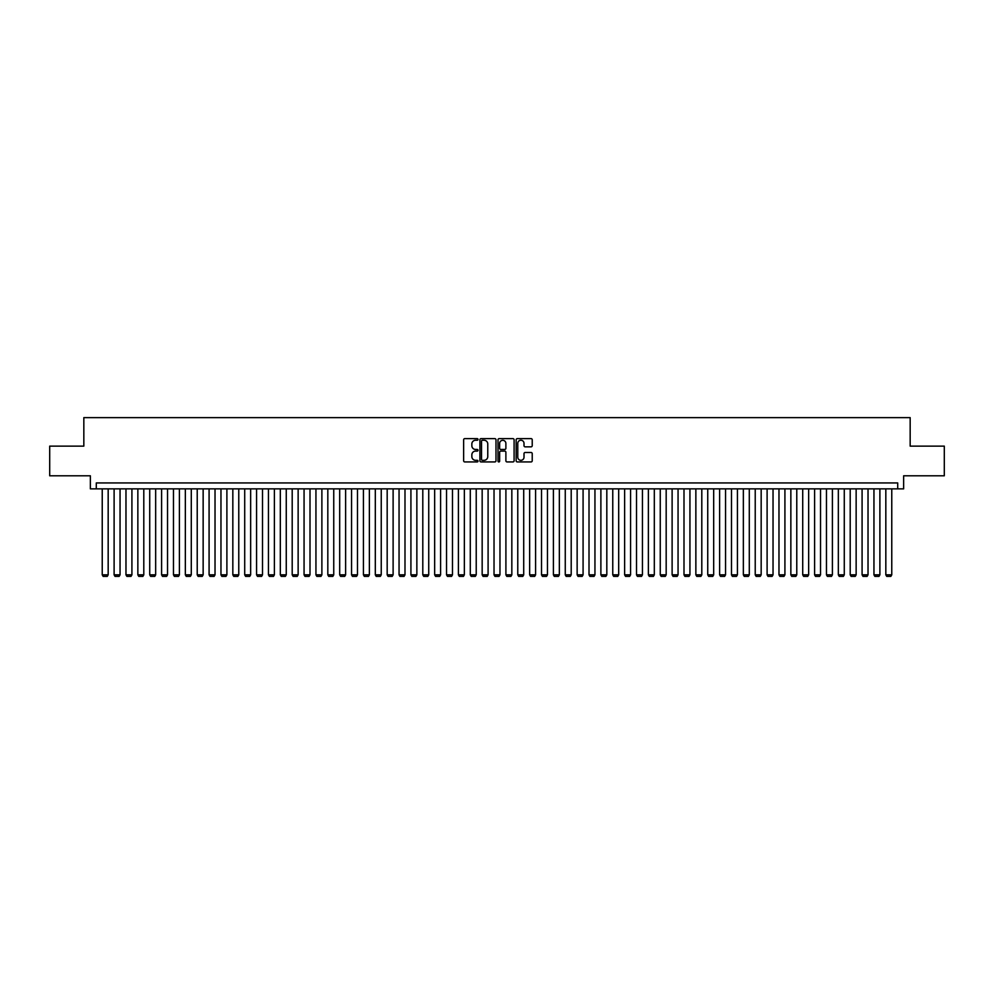 <?xml version="1.0" encoding="UTF-8"?>
<svg xmlns="http://www.w3.org/2000/svg" width="994" height="994" viewBox="0 0 994 994"><rect width="100%" height="100%" fill="white"/><g stroke="black" fill="none" stroke-linecap="round" stroke-linejoin="round"><path stroke-width="1.49" d="M478.002 439.447A0.82 0.82 0 0 0 477.195 438.627L464.807 438.627A1.168 1.168 0 0 0 463.639 439.795L463.639 460.769A1.168 1.168 0 0 0 464.807 461.937L477.195 461.937A0.82 0.82 0 0 0 478.002 461.117A0.82 0.82 0 0 0 477.195 460.309L475.592 460.309A3.728 3.728 0 0 1 471.852 456.569L471.852 454.83A3.728 3.728 0 0 1 475.592 451.102L477.195 451.102A0.82 0.82 0 0 0 478.002 450.282A0.82 0.82 0 0 0 477.195 449.462L475.592 449.462A3.728 3.728 0 0 1 471.852 445.734L471.852 443.983A3.728 3.728 0 0 1 475.592 440.255L477.195 440.255A0.82 0.82 0 0 0 478.002 439.447M531.057 446.84A1.168 1.168 0 0 0 532.225 445.672L532.225 439.795A1.168 1.168 0 0 0 531.057 438.627L517.302 438.627A1.168 1.168 0 0 0 516.147 439.795L516.147 460.769A1.168 1.168 0 0 0 517.302 461.937L531.057 461.937A1.168 1.168 0 0 0 532.225 460.769L532.225 453.662A1.168 1.168 0 0 0 531.057 452.494L525.167 452.494A1.168 1.168 0 0 0 524.012 453.662L524.012 457.19A3.119 3.119 0 0 1 520.893 460.309A3.119 3.119 0 0 1 517.775 457.19L517.775 443.374A3.119 3.119 0 0 1 520.893 440.255A3.119 3.119 0 0 1 524.012 443.374L524.012 445.672A1.168 1.168 0 0 0 525.167 446.84L531.057 446.84M897.706 488.862L903.633 488.862L903.633 475.803L944.3 475.803L944.3 446.132L910.169 446.132L910.169 417.629L83.831 417.629L83.831 446.132L49.7 446.132L49.7 475.803L90.367 475.803L90.367 488.862L897.706 488.862L897.706 482.935L96.294 482.935L96.294 488.862M495.981 439.795A1.168 1.168 0 0 0 494.813 438.627L481.059 438.627A1.168 1.168 0 0 0 479.903 439.795L479.903 460.769A1.168 1.168 0 0 0 481.059 461.937L494.813 461.937A1.168 1.168 0 0 0 495.981 460.769L495.981 439.795M499.187 438.627L512.941 438.627A1.168 1.168 0 0 1 514.097 439.795L514.097 460.769A1.168 1.168 0 0 1 512.941 461.937L507.052 461.937A1.168 1.168 0 0 1 505.884 460.769L505.884 452.258A1.168 1.168 0 0 0 504.716 451.102L500.814 451.102A1.168 1.168 0 0 0 499.647 452.258L499.647 461.117A0.82 0.82 0 0 1 498.839 461.937A0.82 0.82 0 0 1 498.019 461.117L498.019 439.795A1.168 1.168 0 0 1 499.187 438.627M482.351 440.255A0.82 0.82 0 0 0 481.531 441.075L481.531 459.489A0.82 0.82 0 0 0 482.351 460.309L484.041 460.309A3.728 3.728 0 0 0 487.768 456.569L487.768 443.983A3.728 3.728 0 0 0 484.041 440.255L482.351 440.255M505.884 443.436A3.119 3.119 0 0 0 502.765 440.317A3.119 3.119 0 0 0 499.647 443.436L499.647 448.294A1.168 1.168 0 0 0 500.814 449.462L504.716 449.462A1.168 1.168 0 0 0 505.884 448.294L505.884 443.436M108.172 488.862L108.172 574.83L102.233 574.83L102.233 488.862M108.172 574.83L107.277 576.371L103.127 576.371L102.233 574.83M120.05 488.862L120.05 574.83L114.111 574.83L114.111 488.862M120.05 574.83L119.156 576.371L114.993 576.371L114.111 574.83M131.916 488.862L131.916 574.83L125.977 574.83L125.977 488.862M131.916 574.83L131.022 576.371L126.872 576.371L125.977 574.83M143.795 488.862L143.795 574.83L137.855 574.83L137.855 488.862M143.795 574.83L142.9 576.371L138.75 576.371L137.855 574.83M155.66 488.862L155.66 574.83L149.721 574.83L149.721 488.862M155.66 574.83L154.778 576.371L150.616 576.371L149.721 574.83M167.539 488.862L167.539 574.83L161.6 574.83L161.6 488.862M167.539 574.83L166.644 576.371L162.494 576.371L161.6 574.83M179.405 488.862L179.405 574.83L173.478 574.83L173.478 488.862M179.405 574.83L178.522 576.371L174.36 576.371L173.478 574.83M191.283 488.862L191.283 574.83L185.344 574.83L185.344 488.862M191.283 574.83L190.388 576.371L186.238 576.371L185.344 574.83M203.149 488.862L203.149 574.83L197.222 574.83L197.222 488.862M203.149 574.83L202.267 576.371L198.104 576.371L197.222 574.83M215.027 488.862L215.027 574.83L209.088 574.83L209.088 488.862M215.027 574.83L214.132 576.371L209.982 576.371L209.088 574.83M226.893 488.862L226.893 574.83L220.966 574.83L220.966 488.862M226.893 574.83L226.011 576.371L221.848 576.371L220.966 574.83M238.771 488.862L238.771 574.83L232.832 574.83L232.832 488.862M238.771 574.83L237.877 576.371L233.727 576.371L232.832 574.83M250.65 488.862L250.65 574.83L244.71 574.83L244.71 488.862M250.65 574.83L249.755 576.371L245.593 576.371L244.71 574.83M262.515 488.862L262.515 574.83L256.576 574.83L256.576 488.862M262.515 574.83L261.621 576.371L257.471 576.371L256.576 574.83M274.394 488.862L274.394 574.83L268.455 574.83L268.455 488.862M274.394 574.83L273.499 576.371L269.349 576.371L268.455 574.83M286.26 488.862L286.26 574.83L280.32 574.83L280.32 488.862M286.26 574.83L285.365 576.371L281.215 576.371L280.32 574.83M298.138 488.862L298.138 574.83L292.199 574.83L292.199 488.862M298.138 574.83L297.243 576.371L293.093 576.371L292.199 574.83M310.004 488.862L310.004 574.83L304.065 574.83L304.065 488.862M310.004 574.83L309.122 576.371L304.959 576.371L304.065 574.83M321.882 488.862L321.882 574.83L315.943 574.83L315.943 488.862M321.882 574.83L320.987 576.371L316.837 576.371L315.943 574.83M333.748 488.862L333.748 574.83L327.821 574.83L327.821 488.862M333.748 574.83L332.866 576.371L328.703 576.371L327.821 574.83M345.626 488.862L345.626 574.83L339.687 574.83L339.687 488.862M345.626 574.83L344.732 576.371L340.582 576.371L339.687 574.83M357.492 488.862L357.492 574.83L351.565 574.83L351.565 488.862M357.492 574.83L356.61 576.371L352.448 576.371L351.565 574.83M369.37 488.862L369.37 574.83L363.431 574.83L363.431 488.862M369.37 574.83L368.476 576.371L364.326 576.371L363.431 574.83M381.236 488.862L381.236 574.83L375.31 574.83L375.31 488.862M381.236 574.83L380.354 576.371L376.192 576.371L375.31 574.83M393.115 488.862L393.115 574.83L387.175 574.83L387.175 488.862M393.115 574.83L392.22 576.371L388.07 576.371L387.175 574.83M404.993 488.862L404.993 574.83L399.054 574.83L399.054 488.862M404.993 574.83L404.098 576.371L399.936 576.371L399.054 574.83M416.859 488.862L416.859 574.83L410.92 574.83L410.92 488.862M416.859 574.83L415.964 576.371L411.814 576.371L410.92 574.83M428.737 488.862L428.737 574.83L422.798 574.83L422.798 488.862M428.737 574.83L427.842 576.371L423.692 576.371L422.798 574.83M440.603 488.862L440.603 574.83L434.664 574.83L434.664 488.862M440.603 574.83L439.721 576.371L435.558 576.371L434.664 574.83M452.481 488.862L452.481 574.83L446.542 574.83L446.542 488.862M452.481 574.83L451.587 576.371L447.437 576.371L446.542 574.83M464.347 488.862L464.347 574.83L458.408 574.83L458.408 488.862M464.347 574.83L463.465 576.371L459.303 576.371L458.408 574.83M476.225 488.862L476.225 574.83L470.286 574.83L470.286 488.862M476.225 574.83L475.331 576.371L471.181 576.371L470.286 574.83M488.091 488.862L488.091 574.83L482.165 574.83L482.165 488.862M488.091 574.83L487.209 576.371L483.047 576.371L482.165 574.83M499.97 488.862L499.97 574.83L494.03 574.83L494.03 488.862M499.97 574.83L499.075 576.371L494.925 576.371L494.03 574.83M511.835 488.862L511.835 574.83L505.909 574.83L505.909 488.862M511.835 574.83L510.953 576.371L506.791 576.371L505.909 574.83M523.714 488.862L523.714 574.83L517.775 574.83L517.775 488.862M523.714 574.83L522.819 576.371L518.669 576.371L517.775 574.83M535.592 488.862L535.592 574.83L529.653 574.83L529.653 488.862M535.592 574.83L534.697 576.371L530.535 576.371L529.653 574.83M547.458 488.862L547.458 574.83L541.519 574.83L541.519 488.862M547.458 574.83L546.563 576.371L542.413 576.371L541.519 574.83M559.336 488.862L559.336 574.83L553.397 574.83L553.397 488.862M559.336 574.83L558.442 576.371L554.279 576.371L553.397 574.83M571.202 488.862L571.202 574.83L565.263 574.83L565.263 488.862M571.202 574.83L570.308 576.371L566.158 576.371L565.263 574.83M583.08 488.862L583.08 574.83L577.141 574.83L577.141 488.862M583.08 574.83L582.186 576.371L578.036 576.371L577.141 574.83M594.946 488.862L594.946 574.83L589.007 574.83L589.007 488.862M594.946 574.83L594.064 576.371L589.902 576.371L589.007 574.83M606.825 488.862L606.825 574.83L600.885 574.83L600.885 488.862M606.825 574.83L605.93 576.371L601.78 576.371L600.885 574.83M618.69 488.862L618.69 574.83L612.764 574.83L612.764 488.862M618.69 574.83L617.808 576.371L613.646 576.371L612.764 574.83M630.569 488.862L630.569 574.83L624.63 574.83L624.63 488.862M630.569 574.83L629.674 576.371L625.524 576.371L624.63 574.83M642.435 488.862L642.435 574.83L636.508 574.83L636.508 488.862M642.435 574.83L641.552 576.371L637.39 576.371L636.508 574.83M654.313 488.862L654.313 574.83L648.374 574.83L648.374 488.862M654.313 574.83L653.418 576.371L649.268 576.371L648.374 574.83M666.179 488.862L666.179 574.83L660.252 574.83L660.252 488.862M666.179 574.83L665.297 576.371L661.134 576.371L660.252 574.83M678.057 488.862L678.057 574.83L672.118 574.83L672.118 488.862M678.057 574.83L677.163 576.371L673.013 576.371L672.118 574.83M689.935 488.862L689.935 574.83L683.996 574.83L683.996 488.862M689.935 574.83L689.041 576.371L684.878 576.371L683.996 574.83M701.801 488.862L701.801 574.83L695.862 574.83L695.862 488.862M701.801 574.83L700.907 576.371L696.757 576.371L695.862 574.83M713.68 488.862L713.68 574.83L707.74 574.83L707.74 488.862M713.68 574.83L712.785 576.371L708.635 576.371L707.74 574.83M725.545 488.862L725.545 574.83L719.606 574.83L719.606 488.862M725.545 574.83L724.651 576.371L720.501 576.371L719.606 574.83M737.424 488.862L737.424 574.83L731.485 574.83L731.485 488.862M737.424 574.83L736.529 576.371L732.379 576.371L731.485 574.83M749.29 488.862L749.29 574.83L743.35 574.83L743.35 488.862M749.29 574.83L748.407 576.371L744.245 576.371L743.35 574.83M761.168 488.862L761.168 574.83L755.229 574.83L755.229 488.862M761.168 574.83L760.273 576.371L756.123 576.371L755.229 574.83M773.034 488.862L773.034 574.83L767.107 574.83L767.107 488.862M773.034 574.83L772.152 576.371L767.989 576.371L767.107 574.83M784.912 488.862L784.912 574.83L778.973 574.83L778.973 488.862M784.912 574.83L784.017 576.371L779.868 576.371L778.973 574.83M796.778 488.862L796.778 574.83L790.851 574.83L790.851 488.862M796.778 574.83L795.896 576.371L791.733 576.371L790.851 574.83M808.656 488.862L808.656 574.83L802.717 574.83L802.717 488.862M808.656 574.83L807.762 576.371L803.612 576.371L802.717 574.83M820.522 488.862L820.522 574.83L814.595 574.83L814.595 488.862M820.522 574.83L819.64 576.371L815.478 576.371L814.595 574.83M832.4 488.862L832.4 574.83L826.461 574.83L826.461 488.862M832.4 574.83L831.506 576.371L827.356 576.371L826.461 574.83M844.279 488.862L844.279 574.83L838.34 574.83L838.34 488.862M844.279 574.83L843.384 576.371L839.222 576.371L838.34 574.83M856.145 488.862L856.145 574.83L850.205 574.83L850.205 488.862M856.145 574.83L855.25 576.371L851.1 576.371L850.205 574.83M868.023 488.862L868.023 574.83L862.084 574.83L862.084 488.862M868.023 574.83L867.128 576.371L862.978 576.371L862.084 574.83M879.889 488.862L879.889 574.83L873.95 574.83L873.95 488.862M879.889 574.83L879.007 576.371L874.844 576.371L873.95 574.83M891.767 488.862L891.767 574.83L885.828 574.83L885.828 488.862M891.767 574.83L890.872 576.371L886.723 576.371L885.828 574.83"/></g></svg>
